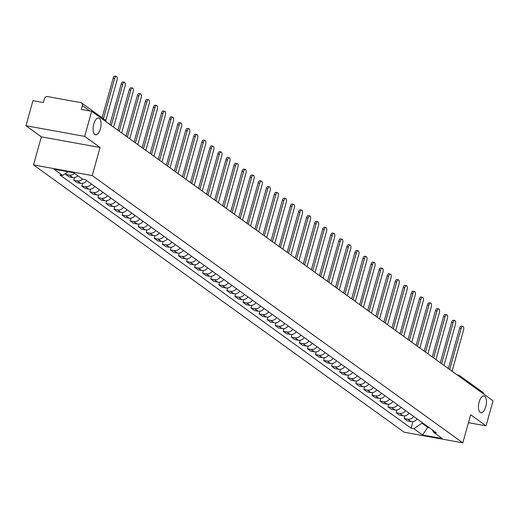 <?xml version="1.0" encoding="UTF-8"?>
<svg xmlns="http://www.w3.org/2000/svg" width="519" height="519" viewBox="0 0 519 519"><rect width="100%" height="100%" fill="white"/><g stroke="black" fill="none" stroke-linecap="round" stroke-linejoin="round"><path stroke-width="0.78" d="M479.134 401.966A8.518 3.756 -79.7 0 1 483.961 395.971A8.518 3.756 -79.7 0 1 485.745 406.734A8.518 3.756 -79.7 0 1 480.918 412.728A8.518 3.756 -79.7 0 1 479.134 401.966M93.777 124.035A8.518 3.756 -79.7 0 1 98.604 118.04A8.518 3.756 -79.7 0 1 100.388 128.803A8.518 3.756 -79.7 0 1 95.561 134.797A8.518 3.756 -79.7 0 1 93.777 124.035M84.681 136.387L25.95 125.728L41.345 136.834L33.501 164.919L404.087 432.191L462.818 442.85L92.233 175.571L100.076 147.487L84.681 136.387L91.675 111.326L493.05 400.804L486.05 425.865L470.662 414.765L462.818 442.85M25.95 125.728L32.95 100.673L43.343 102.554L44.433 98.655A2.66 2.336 -54.2 0 1 47.482 96.56L80.724 102.593A2.66 2.336 -54.2 0 1 81.58 102.95L104.981 119.831A2.66 2.336 125.8 0 1 105.87 121.563M457.038 374.835L458.472 375.094A2.66 1.174 100.3 0 1 458.699 375.192A2.66 2.336 125.8 0 1 459.549 375.555L482.955 392.429A2.66 2.336 125.8 0 1 483.844 394.168M468.449 422.674L486.05 425.865M89.969 111.014L82.372 105.539L81.282 109.438L91.675 111.326M82.372 105.539A2.66 2.336 -54.2 0 0 81.58 102.95M74.483 173.301A6.118 5.372 125.8 0 1 69.274 175.059L65.692 174.403L69.098 176.862L72.686 177.517A6.118 5.372 -54.2 0 0 77.895 175.759M66.036 173.184L65.692 174.403M82.586 179.068A6.118 5.372 125.8 0 1 77.331 180.872L73.75 180.216L77.162 182.675L80.743 183.33A6.118 5.372 -54.2 0 0 86.738 180.644M74.502 177.524L73.75 180.216M91.389 183.998A6.118 5.372 125.8 0 1 85.388 186.678L81.807 186.029L85.22 188.488L88.801 189.137A6.118 5.372 -54.2 0 0 94.795 186.457M82.56 183.337L81.807 186.029M99.447 189.811A6.118 5.372 125.8 0 1 93.446 192.491L89.865 191.842L93.277 194.301L96.858 194.949A6.118 5.372 -54.2 0 0 102.859 192.27M90.617 189.15L89.865 191.842M107.504 195.624A6.118 5.372 125.8 0 1 101.51 198.303L97.922 197.655L101.335 200.113L104.916 200.762A6.118 5.372 -54.2 0 0 110.917 198.083M98.675 194.962L97.922 197.655M115.562 201.437A6.118 5.372 125.8 0 1 109.567 204.116L105.986 203.467L109.392 205.926L112.973 206.575A6.118 5.372 -54.2 0 0 118.974 203.896M106.739 200.769L105.986 203.467M123.626 207.25A6.118 5.372 125.8 0 1 117.625 209.929L114.044 209.28L117.45 211.739L121.031 212.388A6.118 5.372 -54.2 0 0 127.032 209.708M114.796 206.581L114.044 209.28M131.683 213.056A6.118 5.372 125.8 0 1 125.682 215.742L122.101 215.093L125.507 217.552L129.095 218.201A6.118 5.372 -54.2 0 0 135.089 215.515M122.854 212.394L122.101 215.093M139.741 218.869A6.118 5.372 125.8 0 1 133.74 221.555L130.159 220.899L133.571 223.358L137.152 224.013A6.118 5.372 -54.2 0 0 143.147 221.328M130.911 218.207L130.159 220.899M147.798 224.682A6.118 5.372 125.8 0 1 141.797 227.361L138.216 226.712L141.629 229.171L145.21 229.82A6.118 5.372 -54.2 0 0 151.211 227.14M138.969 224.02L138.216 226.712M155.856 230.494A6.118 5.372 125.8 0 1 149.861 233.174L146.274 232.525L149.686 234.984L153.267 235.632A6.118 5.372 -54.2 0 0 159.268 232.953M147.026 229.833L146.274 232.525M163.913 236.307A6.118 5.372 125.8 0 1 157.919 238.987L154.338 238.338L157.744 240.797L161.325 241.445A6.118 5.372 -54.2 0 0 167.326 238.766M155.084 235.645L154.338 238.338M171.971 242.12A6.118 5.372 125.8 0 1 165.976 244.799L162.395 244.151L165.801 246.609L169.382 247.258A6.118 5.372 -54.2 0 0 175.383 244.579M163.148 241.452L162.395 244.151M180.035 247.933A6.118 5.372 125.8 0 1 174.034 250.612L170.453 249.963L173.859 252.422L177.446 253.071A6.118 5.372 -54.2 0 0 183.441 250.392M171.205 247.265L170.453 249.963M188.092 253.739A6.118 5.372 125.8 0 1 182.091 256.425L178.51 255.776L181.916 258.235L185.504 258.884A6.118 5.372 -54.2 0 0 191.498 256.198M179.263 253.077L178.51 255.776M196.15 259.552A6.118 5.372 125.8 0 1 190.149 262.238L186.568 261.582L189.98 264.041L193.561 264.696A6.118 5.372 -54.2 0 0 199.556 262.011M187.32 258.89L186.568 261.582M204.207 265.365A6.118 5.372 125.8 0 1 198.206 268.051L194.625 267.395L198.037 269.854L201.619 270.509A6.118 5.372 -54.2 0 0 207.619 267.823M195.378 264.703L194.625 267.395M212.265 271.178A6.118 5.372 125.8 0 1 206.27 273.857L202.682 273.208L206.095 275.667L209.676 276.316A6.118 5.372 -54.2 0 0 215.677 273.636M203.435 270.516L202.682 273.208M220.322 276.99A6.118 5.372 125.8 0 1 214.328 279.67L210.746 279.021L214.152 281.48L217.733 282.128A6.118 5.372 -54.2 0 0 223.734 279.449M211.499 276.329L210.746 279.021M228.386 282.803A6.118 5.372 125.8 0 1 222.385 285.482L218.804 284.834L222.21 287.292L225.791 287.941A6.118 5.372 -54.2 0 0 231.792 285.262M219.556 282.141L218.804 284.834M236.443 288.616A6.118 5.372 125.8 0 1 230.442 291.295L226.861 290.646L230.267 293.105L233.855 293.754A6.118 5.372 -54.2 0 0 239.849 291.075M227.614 287.948L226.861 290.646M244.501 294.429A6.118 5.372 125.8 0 1 238.5 297.108L234.919 296.459L238.331 298.918L241.912 299.567A6.118 5.372 -54.2 0 0 247.907 296.887M235.671 293.76L234.919 296.459M252.558 300.235A6.118 5.372 125.8 0 1 246.557 302.921L242.976 302.272L246.389 304.731L249.97 305.38A6.118 5.372 -54.2 0 0 255.964 302.694M243.729 299.573L242.976 302.272M260.616 306.048A6.118 5.372 125.8 0 1 254.621 308.734L251.034 308.078L254.446 310.537L258.027 311.192A6.118 5.372 -54.2 0 0 264.028 308.507M251.786 305.386L251.034 308.078M268.673 311.861A6.118 5.372 125.8 0 1 262.679 314.54L259.091 313.891L262.504 316.35L266.085 316.999A6.118 5.372 -54.2 0 0 272.086 314.319M259.844 311.199L259.091 313.891M276.731 317.673A6.118 5.372 125.8 0 1 270.736 320.353L267.155 319.704L270.561 322.163L274.142 322.812A6.118 5.372 -54.2 0 0 280.143 320.132M267.908 317.012L267.155 319.704M284.795 323.486A6.118 5.372 125.8 0 1 278.794 326.166L275.213 325.517L278.619 327.976L282.206 328.624A6.118 5.372 -54.2 0 0 288.201 325.945M275.965 322.824L275.213 325.517M292.852 329.299A6.118 5.372 125.8 0 1 286.851 331.978L283.27 331.33L286.676 333.788L290.264 334.437A6.118 5.372 -54.2 0 0 296.258 331.758M284.023 328.631L283.27 331.33M300.91 335.112A6.118 5.372 125.8 0 1 294.909 337.791L291.328 337.142L294.74 339.601L298.321 340.25A6.118 5.372 -54.2 0 0 304.316 337.571M292.08 334.444L291.328 337.142M308.967 340.918A6.118 5.372 125.8 0 1 302.966 343.604L299.385 342.955L302.798 345.414L306.379 346.063A6.118 5.372 -54.2 0 0 312.38 343.377M300.138 340.256L299.385 342.955M317.025 346.731A6.118 5.372 125.8 0 1 311.03 349.417L307.443 348.762L310.855 351.22L314.436 351.876A6.118 5.372 -54.2 0 0 320.437 349.19M308.195 346.069L307.443 348.762M325.082 352.544A6.118 5.372 125.8 0 1 319.088 355.223L315.507 354.574L318.913 357.033L322.494 357.688A6.118 5.372 -54.2 0 0 328.495 355.002M316.259 351.882L315.507 354.574M333.14 358.357A6.118 5.372 125.8 0 1 327.145 361.036L323.564 360.387L326.97 362.846L330.551 363.495A6.118 5.372 -54.2 0 0 336.552 360.815M324.317 357.695L323.564 360.387M341.204 364.169A6.118 5.372 125.8 0 1 335.203 366.849L331.622 366.2L335.027 368.659L338.615 369.307A6.118 5.372 -54.2 0 0 344.61 366.628M332.374 363.508L331.622 366.2M349.261 369.982A6.118 5.372 125.8 0 1 343.26 372.661L339.679 372.013L343.091 374.471L346.673 375.12A6.118 5.372 -54.2 0 0 352.667 372.441M340.432 369.32L339.679 372.013M357.319 375.795A6.118 5.372 125.8 0 1 351.318 378.474L347.736 377.826L351.149 380.284L354.73 380.933A6.118 5.372 -54.2 0 0 360.724 378.254M348.489 375.127L347.736 377.826M365.376 381.608A6.118 5.372 125.8 0 1 359.382 384.287L355.794 383.638L359.206 386.097L362.787 386.746A6.118 5.372 -54.2 0 0 368.788 384.066M356.547 380.94L355.794 383.638M373.433 387.414A6.118 5.372 125.8 0 1 367.439 390.1L363.851 389.445L367.264 391.91L370.845 392.559A6.118 5.372 -54.2 0 0 376.846 389.873M364.604 386.752L363.851 389.445M381.491 393.227A6.118 5.372 125.8 0 1 375.497 395.913L371.915 395.257L375.321 397.716L378.902 398.371A6.118 5.372 -54.2 0 0 384.903 395.686M372.668 392.565L371.915 395.257M389.555 399.04A6.118 5.372 125.8 0 1 383.554 401.719L379.973 401.07L383.379 403.529L386.966 404.178A6.118 5.372 -54.2 0 0 392.961 401.498M380.725 398.378L379.973 401.07M397.612 404.852A6.118 5.372 125.8 0 1 391.611 407.532L388.03 406.883L391.436 409.342L395.024 409.991A6.118 5.372 -54.2 0 0 401.018 407.311M388.783 404.191L388.03 406.883M405.67 410.665A6.118 5.372 125.8 0 1 399.669 413.345L396.088 412.696L399.5 415.155L403.081 415.803A6.118 5.372 -54.2 0 0 409.076 413.124M396.84 410.004L396.088 412.696M413.727 416.478A6.118 5.372 125.8 0 1 407.726 419.157L404.145 418.509L407.558 420.967L411.139 421.616A6.118 5.372 -54.2 0 0 417.14 418.937M404.898 415.81L404.145 418.509M68.119 171.757L62.715 175.461L54.034 169.2L73.769 172.782L82.443 179.042L85.207 179.542L436.369 432.807L433.612 432.308L442.285 438.561L422.557 434.98L413.877 428.726L421.966 423.18L427.903 427.461L429.317 427.721M62.715 175.461L59.951 174.955L411.113 428.22L413.877 428.726M33.501 164.919L92.233 175.571M41.345 136.834L100.076 147.487M428.084 426.832L422.557 434.98M422.142 422.544L421.966 423.18M412.955 421.623L411.113 428.22M432.217 429.81L433.612 432.308M102.094 117.748L113.11 78.304A3.062 1.349 -79.7 0 1 114.842 76.15L116.366 76.429A3.062 1.349 100.3 0 0 114.634 78.583L103.43 118.715M105.74 120.674L117.009 80.296A3.062 1.349 100.3 0 0 116.366 76.429M109.898 124.469L121.167 84.117A3.062 1.349 -79.7 0 1 122.899 81.963L124.43 82.242A3.062 1.349 100.3 0 0 122.692 84.396L111.235 125.436M113.609 127.149L125.073 86.109A3.062 1.349 100.3 0 0 124.43 82.242M117.956 130.282L129.225 89.93A3.062 1.349 -79.7 0 1 130.957 87.776L132.488 88.055A3.062 1.349 100.3 0 0 130.749 90.209L119.292 131.242M121.673 132.961L133.13 91.921A3.062 1.349 100.3 0 0 132.488 88.055M126.02 136.095L137.282 95.743A3.062 1.349 -79.7 0 1 139.021 93.589L140.545 93.868A3.062 1.349 100.3 0 0 138.813 96.021L127.35 137.055M129.731 138.774L141.187 97.734A3.062 1.349 100.3 0 0 140.545 93.868M134.077 141.908L145.339 101.555A3.062 1.349 -79.7 0 1 147.078 99.401L148.603 99.68A3.062 1.349 100.3 0 0 146.871 101.834L135.414 142.868M137.788 144.58L149.245 103.547A3.062 1.349 100.3 0 0 148.603 99.68M142.135 147.72L153.403 107.368A3.062 1.349 -79.7 0 1 155.136 105.214L156.66 105.487A3.062 1.349 100.3 0 0 154.928 107.647L143.471 148.681M145.845 150.393L157.302 109.36A3.062 1.349 100.3 0 0 156.66 105.487M150.192 153.527L161.461 113.181A3.062 1.349 -79.7 0 1 163.193 111.027L164.718 111.3A3.062 1.349 100.3 0 0 162.985 113.453L151.529 154.493M153.903 156.206L165.36 115.173A3.062 1.349 100.3 0 0 164.718 111.3M158.25 159.339L169.518 118.994A3.062 1.349 -79.7 0 1 171.251 116.84L172.782 117.112A3.062 1.349 100.3 0 0 171.043 119.266L159.586 160.306M161.96 162.019L173.417 120.979A3.062 1.349 100.3 0 0 172.782 117.112M166.307 165.152L177.576 124.8A3.062 1.349 -79.7 0 1 179.308 122.646L180.839 122.925A3.062 1.349 100.3 0 0 179.1 125.079L167.643 166.119M170.024 167.832L181.481 126.792A3.062 1.349 100.3 0 0 180.839 122.925M174.371 170.965L185.633 130.613A3.062 1.349 -79.7 0 1 187.365 128.459L188.897 128.738A3.062 1.349 100.3 0 0 187.164 130.892L175.701 171.932M178.082 173.644L189.539 132.605A3.062 1.349 100.3 0 0 188.897 128.738M182.429 176.778L193.691 136.426A3.062 1.349 -79.7 0 1 195.429 134.272L196.954 134.551A3.062 1.349 100.3 0 0 195.222 136.705L183.765 177.738M186.139 179.457L197.596 138.417A3.062 1.349 100.3 0 0 196.954 134.551M190.486 182.591L201.748 142.238A3.062 1.349 -79.7 0 1 203.487 140.085L205.011 140.364A3.062 1.349 100.3 0 0 203.279 142.517L191.822 183.551M194.197 185.264L205.654 144.23A3.062 1.349 100.3 0 0 205.011 140.364M198.543 188.403L209.812 148.051A3.062 1.349 -79.7 0 1 211.544 145.897L213.069 146.176A3.062 1.349 100.3 0 0 211.337 148.33L199.88 189.364M202.254 191.076L213.711 150.043A3.062 1.349 100.3 0 0 213.069 146.176M206.601 194.216L217.87 153.864A3.062 1.349 -79.7 0 1 219.602 151.71L221.126 151.983A3.062 1.349 100.3 0 0 219.394 154.137L207.937 195.176M210.312 196.889L221.769 155.856A3.062 1.349 100.3 0 0 221.126 151.983M214.658 200.023L225.927 159.677A3.062 1.349 -79.7 0 1 227.659 157.523L229.19 157.795A3.062 1.349 100.3 0 0 227.452 159.949L215.995 200.989M218.369 202.702L229.833 161.662A3.062 1.349 100.3 0 0 229.19 157.795M222.716 205.835L233.985 165.483A3.062 1.349 -79.7 0 1 235.717 163.329L237.248 163.608A3.062 1.349 100.3 0 0 235.509 165.762L224.052 206.802M226.433 208.515L237.89 167.475A3.062 1.349 100.3 0 0 237.248 163.608M230.78 211.648L242.042 171.296A3.062 1.349 -79.7 0 1 243.781 169.142L245.305 169.421A3.062 1.349 100.3 0 0 243.573 171.575L232.11 212.615M234.491 214.328L245.948 173.288A3.062 1.349 100.3 0 0 245.305 169.421M238.837 217.461L250.1 177.109A3.062 1.349 -79.7 0 1 251.838 174.955L253.363 175.234A3.062 1.349 100.3 0 0 251.631 177.388L240.174 218.421M242.548 220.14L254.005 179.1A3.062 1.349 100.3 0 0 253.363 175.234M246.895 223.274L258.164 182.922A3.062 1.349 -79.7 0 1 259.896 180.768L261.42 181.047A3.062 1.349 100.3 0 0 259.688 183.201L248.231 224.234M250.606 225.947L262.063 184.913A3.062 1.349 100.3 0 0 261.42 181.047M254.952 229.087L266.221 188.734A3.062 1.349 -79.7 0 1 267.953 186.581L269.478 186.859A3.062 1.349 100.3 0 0 267.746 189.013L256.289 230.047M258.663 231.759L270.12 190.726A3.062 1.349 100.3 0 0 269.478 186.859M263.01 234.899L274.279 194.547A3.062 1.349 -79.7 0 1 276.011 192.393L277.542 192.666A3.062 1.349 100.3 0 0 275.803 194.82L264.346 235.86M266.721 237.572L278.178 196.539A3.062 1.349 100.3 0 0 277.542 192.666M271.067 240.706L282.336 200.36A3.062 1.349 -79.7 0 1 284.068 198.206L285.599 198.479A3.062 1.349 100.3 0 0 283.861 200.632L272.404 241.672M274.778 243.385L286.241 202.352A3.062 1.349 100.3 0 0 285.599 198.479M279.131 246.519L290.393 206.173A3.062 1.349 -79.7 0 1 292.126 204.012L293.657 204.291A3.062 1.349 100.3 0 0 291.918 206.445L280.461 247.485M282.842 249.198L294.299 208.158A3.062 1.349 100.3 0 0 293.657 204.291M287.189 252.331L298.451 211.979A3.062 1.349 -79.7 0 1 300.19 209.825L301.714 210.104A3.062 1.349 100.3 0 0 299.982 212.258L288.525 253.298M290.899 255.011L302.356 213.971A3.062 1.349 100.3 0 0 301.714 210.104M295.246 258.144L306.508 217.792A3.062 1.349 -79.7 0 1 308.247 215.638L309.772 215.917A3.062 1.349 100.3 0 0 308.039 218.071L296.583 259.111M298.957 260.823L310.414 219.784A3.062 1.349 100.3 0 0 309.772 215.917M303.304 263.957L314.572 223.605A3.062 1.349 -79.7 0 1 316.305 221.451L317.829 221.73A3.062 1.349 100.3 0 0 316.097 223.884L304.64 264.917M307.014 266.636L318.471 225.596A3.062 1.349 100.3 0 0 317.829 221.73M311.361 269.77L322.63 229.417A3.062 1.349 -79.7 0 1 324.362 227.264L325.887 227.543A3.062 1.349 100.3 0 0 324.154 229.696L312.698 270.73M315.072 272.443L326.529 231.409A3.062 1.349 100.3 0 0 325.887 227.543M319.419 275.583L330.687 235.23A3.062 1.349 -79.7 0 1 332.42 233.076L333.951 233.355A3.062 1.349 100.3 0 0 332.212 235.509L320.755 276.543M323.129 278.255L334.593 237.222A3.062 1.349 100.3 0 0 333.951 233.355M327.476 281.395L338.745 241.043A3.062 1.349 -79.7 0 1 340.477 238.889L342.008 239.162A3.062 1.349 100.3 0 0 340.269 241.316L328.812 282.355M331.193 284.068L342.65 243.035A3.062 1.349 100.3 0 0 342.008 239.162M335.54 287.202L346.802 246.856A3.062 1.349 -79.7 0 1 348.541 244.702L350.066 244.974A3.062 1.349 100.3 0 0 348.333 247.128L336.87 288.168M339.251 289.881L350.708 248.841A3.062 1.349 100.3 0 0 350.066 244.974M343.597 293.014L354.86 252.662A3.062 1.349 -79.7 0 1 356.598 250.508L358.123 250.787A3.062 1.349 100.3 0 0 356.391 252.941L344.934 293.981M347.308 295.694L358.765 254.654A3.062 1.349 100.3 0 0 358.123 250.787M351.655 298.827L362.917 258.475A3.062 1.349 -79.7 0 1 364.656 256.321L366.18 256.6A3.062 1.349 100.3 0 0 364.448 258.754L352.991 299.794M355.366 301.507L366.823 260.467A3.062 1.349 100.3 0 0 366.18 256.6M359.712 304.64L370.981 264.288A3.062 1.349 -79.7 0 1 372.713 262.134L374.238 262.413A3.062 1.349 100.3 0 0 372.506 264.567L361.049 305.6M363.423 307.319L374.88 266.279A3.062 1.349 100.3 0 0 374.238 262.413M367.77 310.453L379.039 270.101A3.062 1.349 -79.7 0 1 380.771 267.947L382.302 268.226A3.062 1.349 100.3 0 0 380.563 270.38L369.106 311.413M371.481 313.126L382.938 272.092A3.062 1.349 100.3 0 0 382.302 268.226M375.827 316.266L387.096 275.913A3.062 1.349 -79.7 0 1 388.828 273.76L390.359 274.038A3.062 1.349 100.3 0 0 388.621 276.192L377.164 317.226M379.538 318.938L391.002 277.905A3.062 1.349 100.3 0 0 390.359 274.038M383.885 322.078L395.154 281.726A3.062 1.349 -79.7 0 1 396.886 279.572L398.417 279.845A3.062 1.349 100.3 0 0 396.678 281.999L385.221 323.039M387.602 324.751L399.059 283.718A3.062 1.349 100.3 0 0 398.417 279.845M391.949 327.885L403.211 287.539A3.062 1.349 -79.7 0 1 404.95 285.385L406.474 285.658A3.062 1.349 100.3 0 0 404.742 287.811L393.279 328.851M395.66 330.564L407.117 289.524A3.062 1.349 100.3 0 0 406.474 285.658M400.006 333.698L411.269 293.345A3.062 1.349 -79.7 0 1 413.007 291.191L414.532 291.47A3.062 1.349 100.3 0 0 412.8 293.624L401.343 334.664M403.717 336.377L415.174 295.337A3.062 1.349 100.3 0 0 414.532 291.47M408.064 339.51L419.333 299.158A3.062 1.349 -79.7 0 1 421.065 297.004L422.589 297.283A3.062 1.349 100.3 0 0 420.857 299.437L409.4 340.477M411.775 342.19L423.232 301.15A3.062 1.349 100.3 0 0 422.589 297.283M416.121 345.323L427.39 304.971A3.062 1.349 -79.7 0 1 429.122 302.817L430.647 303.096A3.062 1.349 100.3 0 0 428.915 305.25L417.458 346.283M419.832 348.002L431.289 306.963A3.062 1.349 100.3 0 0 430.647 303.096M424.179 351.136L435.447 310.784A3.062 1.349 -79.7 0 1 437.18 308.63L438.711 308.909A3.062 1.349 100.3 0 0 436.972 311.063L425.515 352.096M427.89 353.815L439.353 312.775A3.062 1.349 100.3 0 0 438.711 308.909M432.236 356.949L443.505 316.596A3.062 1.349 -79.7 0 1 445.237 314.443L446.768 314.722A3.062 1.349 100.3 0 0 445.03 316.875L433.573 357.909M435.954 359.622L447.41 318.588A3.062 1.349 100.3 0 0 446.768 314.722M440.3 362.762L451.562 322.409A3.062 1.349 -79.7 0 1 453.301 320.255L454.826 320.528A3.062 1.349 100.3 0 0 453.093 322.688L441.63 363.722M444.011 365.434L455.468 324.401A3.062 1.349 100.3 0 0 454.826 320.528M448.358 368.568L459.62 328.222A3.062 1.349 -79.7 0 1 461.359 326.068L462.883 326.341A3.062 1.349 100.3 0 0 461.151 328.495L449.694 369.534M452.068 371.247L463.525 330.214A3.062 1.349 100.3 0 0 462.883 326.341M403.081 415.803L399.669 413.345M395.024 409.991L391.611 407.532M386.966 404.178L383.554 401.719M378.902 398.371L375.497 395.913M370.845 392.559L367.439 390.1M362.787 386.746L359.382 384.287M354.73 380.933L351.318 378.474M346.673 375.12L343.26 372.661M338.615 369.307L335.203 366.849M330.551 363.495L327.145 361.036M322.494 357.688L319.088 355.223M314.436 351.876L311.03 349.417M306.379 346.063L302.966 343.604M298.321 340.25L294.909 337.791M290.264 334.437L286.851 331.978M282.206 328.624L278.794 326.166M274.142 322.812L270.736 320.353M266.085 316.999L262.679 314.54M258.027 311.192L254.621 308.734M249.97 305.38L246.557 302.921M241.912 299.567L238.5 297.108M233.855 293.754L230.442 291.295M225.791 287.941L222.385 285.482M217.733 282.128L214.328 279.67M209.676 276.316L206.27 273.857M201.619 270.509L198.206 268.051M193.561 264.696L190.149 262.238M185.504 258.884L182.091 256.425M177.446 253.071L174.034 250.612M169.382 247.258L165.976 244.799M161.325 241.445L157.919 238.987M153.267 235.632L149.861 233.174M145.21 229.82L141.797 227.361M137.152 224.013L133.74 221.555M129.095 218.201L125.682 215.742M121.031 212.388L117.625 209.929M112.973 206.575L109.567 204.116M104.916 200.762L101.51 198.303M96.858 194.949L93.446 192.491M88.801 189.137L85.388 186.678M80.743 183.33L77.331 180.872M72.686 177.517L69.274 175.059M411.139 421.616L407.726 419.157M460.444 377.287A2.66 2.336 125.8 0 0 459.549 375.555A2.66 2.66 0 0 0 458.472 375.094A2.66 1.174 100.3 0 0 457.79 375.373M114.634 78.583L113.11 78.304M122.692 84.396L121.167 84.117M130.749 90.209L129.225 89.93M138.813 96.021L137.282 95.743M146.871 101.834L145.339 101.555M154.928 107.647L153.403 107.368M162.985 113.453L161.461 113.181M171.043 119.266L169.518 118.994M179.1 125.079L177.576 124.8M187.164 130.892L185.633 130.613M195.222 136.705L193.691 136.426M203.279 142.517L201.748 142.238M211.337 148.33L209.812 148.051M219.394 154.137L217.87 153.864M227.452 159.949L225.927 159.677M235.509 165.762L233.985 165.483M243.573 171.575L242.042 171.296M251.631 177.388L250.1 177.109M259.688 183.201L258.164 182.922M267.746 189.013L266.221 188.734M275.803 194.82L274.279 194.547M283.861 200.632L282.336 200.36M291.918 206.445L290.393 206.173M299.982 212.258L298.451 211.979M308.039 218.071L306.508 217.792M316.097 223.884L314.572 223.605M324.154 229.696L322.63 229.417M332.212 235.509L330.687 235.23M340.269 241.316L338.745 241.043M348.333 247.128L346.802 246.856M356.391 252.941L354.86 252.662M364.448 258.754L362.917 258.475M372.506 264.567L370.981 264.288M380.563 270.38L379.039 270.101M388.621 276.192L387.096 275.913M396.678 281.999L395.154 281.726M404.742 287.811L403.211 287.539M412.8 293.624L411.269 293.345M420.857 299.437L419.333 299.158M428.915 305.25L427.39 304.971M436.972 311.063L435.447 310.784M445.03 316.875L443.505 316.596M453.093 322.688L451.562 322.409M461.151 328.495L459.62 328.222M106.071 121.706A2.66 2.66 0 0 0 104.981 119.831"/></g></svg>
